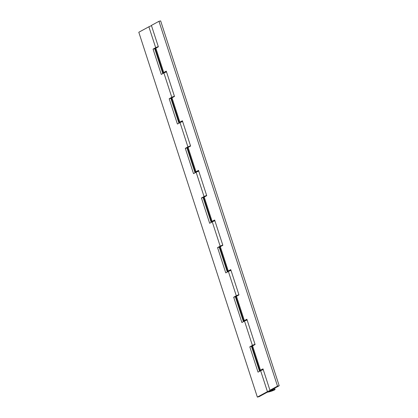 <?xml version="1.0" encoding="UTF-8"?>
<svg xmlns="http://www.w3.org/2000/svg" width="418" height="418" viewBox="0 0 418 418"><rect width="100%" height="100%" fill="white"/><g stroke="black" fill="none" stroke-linecap="round" stroke-linejoin="round"><path stroke-width="0.63" d="M253.799 345.231A2.252 0.272 -18 0 1 254.097 345.007A2.252 0.272 -18 0 1 254.802 344.688M237.675 295.615A2.252 0.272 -18 0 1 237.978 295.39A2.252 0.272 -18 0 1 238.683 295.066M221.556 245.993A2.252 0.272 -18 0 1 221.853 245.768A2.252 0.272 -18 0 1 222.559 245.45M205.431 196.376A2.252 0.272 -18 0 1 205.734 196.152A2.252 0.272 -18 0 1 206.44 195.828M189.307 146.755A2.252 0.272 -18 0 1 189.61 146.53A2.252 0.272 -18 0 1 190.315 146.211M173.188 97.138A2.252 0.272 -18 0 1 173.486 96.913A2.252 0.272 -18 0 1 174.191 96.589M157.064 47.516A2.252 0.272 -18 0 1 157.367 47.291A2.252 0.272 -18 0 1 158.072 46.973M269.114 391.222A2.252 0.272 162 0 0 268.811 391.478A2.252 0.272 162 0 0 270.425 391.232A2.252 0.272 162 0 0 272.797 390.339A2.252 0.272 162 0 0 273.1 390.083A2.252 0.272 162 0 0 271.486 390.334A2.252 0.272 162 0 0 269.114 391.222A2.252 0.272 162 0 0 268.811 391.478A2.252 0.272 162 0 0 270.425 391.232A2.252 0.272 162 0 0 272.797 390.339A2.252 0.272 162 0 0 273.1 390.083A2.252 0.272 162 0 0 271.486 390.334A2.252 0.272 162 0 0 269.114 391.222M267.316 392.199A4.316 0.522 162 0 0 272.013 390.976A4.316 0.522 162 0 0 275.06 389.451A4.316 0.522 162 0 0 271.972 389.926A4.316 0.522 162 0 0 267.431 391.624L257.352 397.1L259.035 396.698L267.316 392.199M263.246 369.622A4.316 0.522 162 0 0 260.633 370.709L258.021 372.13L249.802 346.83L252.415 345.414A4.316 0.522 -18 0 1 255.027 344.322M247.122 320A4.316 0.522 162 0 0 244.514 321.087L241.897 322.508L233.678 297.214L236.295 295.792A4.316 0.522 -18 0 1 238.903 294.706M252.441 345.973A4.316 0.522 -18 0 1 252.3 345.984L251.484 346.428L259.562 371.288M231.002 270.383A4.316 0.522 162 0 0 228.39 271.47L225.777 272.891L217.559 247.592L220.171 246.171A4.316 0.522 -18 0 1 222.784 245.084M236.316 296.357A4.316 0.522 -18 0 1 236.175 296.367L235.36 296.811L243.438 321.672M214.878 220.761A4.316 0.522 162 0 0 212.266 221.848L209.653 223.269L201.434 197.975L204.047 196.554A4.316 0.522 -18 0 1 206.659 195.467M220.192 246.735A4.316 0.522 -18 0 1 220.056 246.745L219.241 247.19L227.319 272.05M198.759 171.14A4.316 0.522 162 0 0 196.146 172.232L193.529 173.648L185.31 148.353L187.928 146.932A4.316 0.522 -18 0 1 190.54 145.845M204.073 197.118A4.316 0.522 -18 0 1 203.932 197.129L203.117 197.568L211.194 222.433M182.635 121.523A4.316 0.522 162 0 0 180.022 122.61L177.41 124.031L169.191 98.737L171.803 97.316A4.316 0.522 -18 0 1 174.416 96.229M187.948 147.497A4.316 0.522 -18 0 1 187.807 147.507L186.992 147.951L195.075 172.812M166.51 71.901A4.316 0.522 162 0 0 163.903 72.993L161.285 74.409L153.066 49.115L155.684 47.694A4.316 0.522 -18 0 1 158.291 46.607M171.824 97.875A4.316 0.522 -18 0 1 171.688 97.89L170.873 98.329L178.951 123.195M151.499 25.691A4.316 0.522 162 0 0 148.886 26.778L138.802 32.249L257.352 397.1M155.705 48.258A4.316 0.522 -18 0 1 155.564 48.269L154.749 48.713L162.827 73.573M154.749 48.713L153.066 49.115M170.873 98.329L169.191 98.737M186.992 147.951L185.31 148.353M203.117 197.568L201.434 197.975M219.241 247.19L217.559 247.592M235.36 296.811L233.678 297.214M251.484 346.428L249.802 346.83M261.877 370.134L261.856 370.076A2.252 0.272 -18 0 1 262.159 369.82A2.252 0.272 -18 0 1 263.168 369.381M165.141 72.418L165.12 72.356A2.252 0.272 -18 0 1 165.423 72.1A2.252 0.272 -18 0 1 166.432 71.661M181.266 122.04L181.245 121.978A2.252 0.272 -18 0 1 181.548 121.722A2.252 0.272 -18 0 1 182.556 121.283M197.39 171.657L197.369 171.594A2.252 0.272 -18 0 1 197.672 171.338A2.252 0.272 -18 0 1 198.681 170.899M213.509 221.279L213.488 221.216A2.252 0.272 -18 0 1 213.791 220.96A2.252 0.272 -18 0 1 214.8 220.521M229.634 270.895L229.613 270.833A2.252 0.272 -18 0 1 229.916 270.582A2.252 0.272 -18 0 1 230.924 270.138M245.753 320.517L245.737 320.454A2.252 0.272 -18 0 1 246.04 320.198A2.252 0.272 -18 0 1 247.048 319.76M155.841 48.18A4.316 0.522 162 0 0 155.261 48.671L163.161 72.993A4.316 0.522 -18 0 1 163.741 72.507L155.841 48.18L158.359 46.811L151.405 25.409L158.965 21.302L160.648 20.9L279.198 385.751L277.51 386.154L269.95 390.255L262.995 368.854L260.477 370.223L252.576 345.9A4.316 0.522 162 0 0 251.991 346.386L259.897 370.709A4.316 0.522 -18 0 1 260.477 370.223M163.762 73.066A4.316 0.522 -18 0 1 163.161 72.993M171.96 97.802A4.316 0.522 162 0 0 171.38 98.293L179.285 122.615A4.316 0.522 -18 0 1 179.865 122.124L171.96 97.802L174.484 96.433L166.265 71.138L163.741 72.507M179.881 122.688A4.316 0.522 -18 0 1 179.285 122.615M188.084 147.418A4.316 0.522 162 0 0 187.504 147.909L195.405 172.232A4.316 0.522 -18 0 1 195.99 171.746L188.084 147.418L190.603 146.054L182.384 120.755L179.865 122.124M196.005 172.305A4.316 0.522 -18 0 1 195.405 172.232M220.328 246.662A4.316 0.522 162 0 0 219.748 247.148L227.653 271.47A4.316 0.522 -18 0 1 228.233 270.984L220.328 246.662L222.851 245.293L214.633 219.993L212.109 221.362L204.209 197.04L206.727 195.671L198.508 170.377L195.99 171.746M228.249 271.543A4.316 0.522 -18 0 1 227.653 271.47M236.452 296.278A4.316 0.522 162 0 0 235.872 296.77L243.772 321.092A4.316 0.522 -18 0 1 244.352 320.601L236.452 296.278L238.971 294.909L230.752 269.615L228.233 270.984M244.373 321.165A4.316 0.522 -18 0 1 243.772 321.092M260.492 370.787A4.316 0.522 -18 0 1 259.897 370.709M279.198 385.751L271.637 389.853L269.95 390.255M277.51 386.154L158.965 21.302M252.576 345.9L255.095 344.531L246.876 319.232L244.352 320.601M204.209 197.04A4.316 0.522 162 0 0 203.629 197.531L211.529 221.853A4.316 0.522 -18 0 1 212.109 221.362M212.125 221.927A4.316 0.522 -18 0 1 211.529 221.853M267.431 391.624L260.633 370.709M252.415 345.414L244.514 321.087M236.295 295.792L228.39 271.47M220.171 246.171L212.266 221.848M204.047 196.554L196.146 172.232M187.928 146.932L180.022 122.61M171.803 97.316L163.903 72.993M155.684 47.694L148.886 26.778M275.06 389.451L274.657 388.212"/></g></svg>
